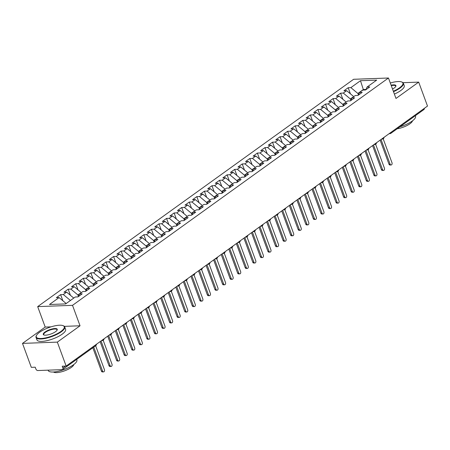 <?xml version="1.0" encoding="UTF-8"?>
<svg xmlns="http://www.w3.org/2000/svg" width="450" height="450" viewBox="0 0 450 450"><rect width="100%" height="100%" fill="white"/><g stroke="black" fill="none" stroke-linecap="round" stroke-linejoin="round"><path stroke-width="0.67" d="M51.047 326.846L45.203 327.06L22.5 343.395L31.309 367.346L35.229 367.2L35.871 368.949A1.834 1.187 -125.7 0 0 37.783 370.541L62.167 369.647A1.834 1.187 -125.7 0 0 62.634 369.495A1.834 1.187 -125.7 0 0 62.871 367.959L62.229 366.21L66.15 366.064L427.5 106.065L418.691 82.119L403.009 82.693M45.203 327.06L37.682 306.613L353.627 79.284L388.463 78.008L72.517 305.336L37.682 306.613M59.068 297.591L49.461 304.504L65.661 303.907L75.268 296.994L77.968 296.893L82.204 293.844L79.504 293.946L82.834 291.549L85.534 291.448L89.775 288.399L87.075 288.501L90.405 286.104L93.105 286.003L97.341 282.954L94.641 283.056L97.971 280.659L100.671 280.558L104.912 277.509L102.212 277.611L105.536 275.214L108.236 275.113L112.478 272.064L109.778 272.166L113.108 269.769L115.808 269.668L120.043 266.619L117.343 266.721L120.673 264.324L123.373 264.223L127.614 261.174L124.914 261.276L128.244 258.879L130.944 258.778L135.18 255.729L132.48 255.831L135.81 253.434L138.51 253.333L142.746 250.284L140.046 250.386L143.376 247.989L146.076 247.888L150.317 244.839L147.617 244.941L150.947 242.544L153.647 242.443L157.882 239.394L155.183 239.496L158.513 237.099L161.213 236.998L165.448 233.949L162.748 234.051L166.078 231.654L168.778 231.553L173.019 228.504L170.319 228.606L173.649 226.209L176.349 226.108L180.585 223.059L177.885 223.161L181.215 220.764L183.915 220.663L188.151 217.614L185.451 217.716L188.781 215.319L191.481 215.218L195.722 212.169L193.022 212.271L196.352 209.874L199.052 209.773L203.287 206.724L200.588 206.826L203.917 204.429L206.618 204.328L210.853 201.279L208.153 201.381L211.483 198.984L214.183 198.883L218.424 195.834L215.724 195.936L219.054 193.539L221.754 193.438L225.99 190.389L223.29 190.491L226.62 188.094L229.32 187.993L233.556 184.944L230.856 185.046L234.186 182.649L236.886 182.548L241.127 179.499L238.427 179.601L241.757 177.204L244.457 177.103L248.692 174.054L245.993 174.156L249.322 171.759L252.023 171.658L256.258 168.609L253.558 168.711L256.888 166.314L259.588 166.213L263.829 163.164L261.129 163.266L264.459 160.869L267.159 160.768L271.395 157.719L268.695 157.821L272.025 155.424L274.725 155.323L278.966 152.274L276.266 152.376L279.591 149.979L282.291 149.878L286.532 146.829L283.832 146.931L287.162 144.534L289.862 144.433L294.098 141.384L291.397 141.486L294.728 139.089L297.428 138.988L301.669 135.939L298.969 136.041L302.299 133.644L304.999 133.543L309.234 130.494L306.534 130.596L309.864 128.199L312.564 128.098L316.8 125.049L314.1 125.151L317.43 122.754L320.13 122.653L324.371 119.604L321.671 119.706L325.001 117.309L327.701 117.208L331.937 114.159L329.237 114.261L332.567 111.864L335.267 111.763L339.502 108.714L336.803 108.816L340.132 106.419L342.832 106.318L347.074 103.269L344.374 103.371L347.704 100.974L350.404 100.873L354.639 97.824L351.939 97.926L355.269 95.529L357.969 95.428L362.205 92.379L359.505 92.481L362.835 90.084L365.535 89.983L369.776 86.934L367.076 87.036L376.684 80.117L360.484 80.713L350.876 87.626L348.176 87.728L343.935 90.776L346.635 90.675L343.305 93.071L340.605 93.172L336.369 96.221L339.069 96.12L335.739 98.516L333.039 98.617L328.804 101.666L331.504 101.565L328.174 103.961L325.474 104.062L321.233 107.111L323.933 107.01L320.603 109.406L317.902 109.508L313.667 112.556L316.367 112.455L313.037 114.851L310.337 114.953L306.101 118.001L308.801 117.9L305.471 120.296L302.771 120.397L298.53 123.446L301.23 123.345L297.9 125.741L295.2 125.843L290.964 128.891L293.664 128.79L290.334 131.186L287.634 131.287L283.399 134.336L286.099 134.235L282.769 136.631L280.069 136.733L275.827 139.781L278.528 139.68L275.197 142.076L272.498 142.178L268.262 145.226L270.962 145.125L267.632 147.521L264.932 147.623L260.696 150.671L263.396 150.57L260.066 152.966L257.366 153.067L253.125 156.116L255.825 156.015L252.495 158.411L249.795 158.513L245.559 161.561L248.259 161.46L244.929 163.856L242.229 163.958L237.994 167.006L240.694 166.905L237.364 169.301L234.664 169.403L230.422 172.451L233.123 172.35L229.792 174.746L227.093 174.847L222.857 177.896L225.557 177.795L222.227 180.191L219.527 180.292L215.286 183.341L217.986 183.24L214.661 185.636L211.961 185.737L207.72 188.786L210.42 188.685L207.09 191.081L204.39 191.183L200.154 194.231L202.854 194.13L199.524 196.526L196.824 196.627L192.583 199.676L195.283 199.575L191.953 201.971L189.253 202.072L185.018 205.121L187.718 205.02L184.388 207.416L181.688 207.518L177.452 210.566L180.152 210.465L176.822 212.861L174.122 212.963L169.881 216.011L172.581 215.916L169.251 218.306L166.551 218.407L162.315 221.456L165.015 221.361L161.685 223.751L158.985 223.852L154.749 226.901L157.449 226.806L154.119 229.196L151.419 229.297L147.178 232.346L149.878 232.251L146.548 234.641L143.848 234.743L139.612 237.791L142.312 237.696L138.983 240.086L136.282 240.188L132.047 243.236L134.747 243.141L131.417 245.531L128.717 245.632L124.476 248.681L127.176 248.586L123.846 250.982L121.146 251.078L116.91 254.126L119.61 254.031L116.28 256.427L113.58 256.523L109.344 259.571L112.044 259.476L108.714 261.872L106.014 261.968L101.773 265.016L104.473 264.921L101.143 267.317L98.443 267.412L94.207 270.461L96.907 270.366L93.578 272.762L90.877 272.858L86.642 275.906L89.342 275.811L86.012 278.207L83.312 278.303L79.071 281.351L81.771 281.256L78.441 283.652L75.741 283.748L71.505 286.796L74.205 286.701L70.875 289.097L68.175 289.192L63.939 292.241L66.639 292.146L63.309 294.542L60.609 294.637L56.368 297.686L59.068 297.591L66.071 303.429L65.385 303.919M70.363 300.521L73.693 298.131M63.309 294.542L70.312 300.375M66.639 292.146L73.637 297.984M78.446 296.488L77.878 294.93L81.259 292.686M70.875 289.097L77.878 294.93M74.205 286.701L81.208 292.539M79.504 293.946L78.413 296.578M86.017 291.043L85.444 289.485L88.83 287.241M78.441 283.652L85.444 289.485M81.771 281.256L88.774 287.094M87.075 288.501L85.978 291.133M93.583 285.598L93.015 284.04L96.396 281.796M86.012 278.207L93.015 284.04M89.342 275.811L96.345 281.649M94.641 283.056L93.544 285.688M101.149 280.153L100.581 278.595L103.961 276.351M93.578 272.762L100.581 278.595M96.907 270.366L103.911 276.204M102.212 277.611L101.115 280.243M108.72 274.702L108.146 273.15L111.532 270.906M101.143 267.317L108.146 273.15M104.473 264.921L111.476 270.759M109.778 272.166L108.681 274.798M116.286 269.257L115.718 267.705L119.098 265.455M108.714 261.872L115.718 267.705M112.044 259.476L119.047 265.309M117.343 266.721L116.246 269.353M123.857 263.812L123.283 262.26L126.664 260.01M116.28 256.427L123.283 262.26M119.61 254.031L126.613 259.864M124.914 261.276L123.817 263.908M131.422 258.368L130.849 256.815L134.235 254.565M123.846 250.982L130.849 256.815M127.176 248.586L134.179 254.419M132.48 255.831L131.383 258.463M138.988 252.922L138.42 251.37L141.801 249.12M131.417 245.531L138.42 251.37M134.747 243.141L141.75 248.974M140.046 250.386L138.949 253.018M146.559 247.477L145.986 245.925L149.372 243.675M138.983 240.086L145.986 245.925M142.312 237.696L149.316 243.529M147.617 244.941L146.52 247.573M154.125 242.032L153.551 240.48L156.938 238.23M146.548 234.641L153.551 240.48M149.878 232.251L156.881 238.084M155.183 239.496L154.086 242.128M161.691 236.588L161.123 235.035L164.503 232.785M154.119 229.196L161.123 235.035M157.449 226.806L164.453 232.639M162.748 234.051L161.651 236.683M169.262 231.143L168.688 229.59L172.074 227.34M161.685 223.751L168.688 229.59M165.015 221.361L172.018 227.194M170.319 228.606L169.222 231.238M176.828 225.697L176.254 224.145L179.64 221.895M169.251 218.306L176.254 224.145M172.581 215.916L179.584 221.749M177.885 223.161L176.788 225.793M184.393 220.252L183.825 218.7L187.206 216.45M176.822 212.861L183.825 218.7M180.152 210.465L187.155 216.304M185.451 217.716L184.354 220.348M191.964 214.808L191.391 213.255L194.777 211.005M184.388 207.416L191.391 213.255M187.718 205.02L194.721 210.859M193.022 212.271L191.925 214.903M199.53 209.362L198.956 207.81L202.343 205.56M191.953 201.971L198.956 207.81M195.283 199.575L202.286 205.414M200.588 206.826L199.491 209.458M207.096 203.917L206.528 202.365L209.908 200.115M199.524 196.526L206.528 202.365M202.854 194.13L209.857 199.969M208.153 201.381L207.062 204.013M214.667 198.472L214.093 196.92L217.479 194.67M207.09 191.081L214.093 196.92M210.42 188.685L217.423 194.524M215.724 195.936L214.627 198.568M222.232 193.028L221.659 191.475L225.045 189.225M214.661 185.636L221.659 191.475M217.986 183.24L224.989 189.079M223.29 190.491L222.193 193.123M229.798 187.583L229.23 186.03L232.611 183.78M222.227 180.191L229.23 186.03M225.557 177.795L232.56 183.634M230.856 185.046L229.764 187.678M237.369 182.138L236.796 180.585L240.182 178.335M229.792 174.746L236.796 180.585M233.123 172.35L240.126 178.189M238.427 179.601L237.33 182.233M244.935 176.692L244.367 175.14L247.748 172.89M237.364 169.301L244.367 175.14M240.694 166.905L247.691 172.744M245.993 174.156L244.896 176.788M252.501 171.248L251.933 169.695L255.313 167.445M244.929 163.856L251.933 169.695M248.259 161.46L255.263 167.299M253.558 168.711L252.467 171.343M260.072 165.803L259.498 164.25L262.884 162M252.495 158.411L259.498 164.25M255.825 156.015L262.828 161.854M261.129 163.266L260.032 165.898M267.637 160.357L267.069 158.805L270.45 156.555M260.066 152.966L267.069 158.805M263.396 150.57L270.399 156.409M268.695 157.821L267.598 160.453M275.203 154.912L274.635 153.36L278.016 151.11M267.632 147.521L274.635 153.36M270.962 145.125L277.965 150.964M276.266 152.376L275.169 155.008M282.774 149.468L282.201 147.915L285.587 145.665M275.197 142.076L282.201 147.915M278.528 139.68L285.531 145.519M283.832 146.931L282.735 149.563M290.34 144.023L289.772 142.47L293.152 140.22M282.769 136.631L289.772 142.47M286.099 134.235L293.102 140.074M291.397 141.486L290.301 144.118M297.911 138.578L297.338 137.025L300.718 134.775M290.334 131.186L297.338 137.025M293.664 128.79L300.668 134.629M298.969 136.041L297.872 138.673M305.477 133.132L304.903 131.58L308.289 129.33M297.9 125.741L304.903 131.58M301.23 123.345L308.233 129.184M306.534 130.596L305.438 133.228M313.043 127.688L312.474 126.135L315.855 123.885M305.471 120.296L312.474 126.135M308.801 117.9L315.804 123.739M314.1 125.151L313.003 127.783M320.614 122.242L320.04 120.69L323.426 118.44M313.037 114.851L320.04 120.69M316.367 112.455L323.37 118.294M321.671 119.706L320.574 122.338M328.179 116.797L327.606 115.245L330.992 112.995M320.603 109.406L327.606 115.245M323.933 107.01L330.936 112.849M329.237 114.261L328.14 116.893M335.745 111.353L335.177 109.8L338.558 107.55M328.174 103.961L335.177 109.8M331.504 101.565L338.507 107.404M336.803 108.816L335.706 111.448M343.316 105.907L342.743 104.355L346.129 102.105M335.739 98.516L342.743 104.355M339.069 96.12L346.072 101.959M344.374 103.371L343.277 106.003M350.882 100.462L350.308 98.91L353.694 96.66M343.305 93.071L350.308 98.91M346.635 90.675L353.638 96.514M351.939 97.926L350.843 100.558M424.327 108.343A1.834 1.187 54.3 0 1 423.99 109.491L390.898 133.301A1.834 1.187 54.3 0 0 391.241 132.154M358.447 95.017L357.879 93.465L363.324 89.544L363.516 90.056M350.876 87.626L357.879 93.465M360.484 80.713L363.324 89.544L366.069 89.443M359.505 92.481L358.408 95.113M22.5 343.395L57.336 342.118L66.15 366.064M388.463 78.008L395.989 98.454L418.691 82.119M57.336 342.118L80.038 325.783L72.517 305.336M80.038 325.783L64.356 326.363M367.076 87.036L365.979 89.668M348.176 87.728L350.421 93.831M381.561 139.118L382.331 139.089A1.834 1.282 -92.1 0 0 382.826 138.926A1.834 1.187 -125.7 0 0 383.265 138.791A1.834 1.187 -125.7 0 0 383.293 138.774A1.834 1.187 -125.7 0 0 383.636 137.627M340.605 93.172L342.855 99.276M333.039 98.617L335.284 104.721M325.474 104.062L327.718 110.166M317.902 109.508L320.152 115.611M310.337 114.953L312.581 121.056M302.771 120.397L305.016 126.501M295.2 125.843L297.45 131.946M287.634 131.287L289.879 137.391M280.069 136.733L282.313 142.836M272.498 142.178L274.748 148.281M264.932 147.623L267.176 153.726M257.366 153.067L259.611 159.171M249.795 158.513L252.045 164.616M242.229 163.958L244.474 170.061M234.664 169.403L236.908 175.506M227.093 174.847L229.343 180.951M219.527 180.292L221.771 186.396M211.961 185.737L214.206 191.841M204.39 191.183L206.64 197.286M196.824 196.627L199.069 202.731M189.253 202.072L191.503 208.176M181.688 207.518L183.932 213.621M174.122 212.963L176.366 219.066M166.551 218.407L168.801 224.511M158.985 223.852L161.229 229.956M151.419 229.297L153.664 235.401M143.848 234.743L146.098 240.846M136.282 240.188L138.527 246.291M128.717 245.632L130.961 251.736M121.146 251.078L123.396 257.181M113.58 256.523L115.824 262.626M106.014 261.968L108.259 268.071M98.443 267.412L100.693 273.516M90.877 272.858L93.122 278.961M83.312 278.303L85.556 284.406M75.741 283.748L77.991 289.851M68.175 289.192L70.419 295.301M60.609 294.637L62.854 300.746M373.989 144.562L374.76 144.534A1.834 1.282 -92.1 0 0 375.261 144.371A1.834 1.187 -125.7 0 0 375.699 144.236A1.834 1.187 -125.7 0 0 375.728 144.219A1.834 1.187 -125.7 0 0 376.065 143.072M366.424 150.007L367.194 149.979A1.834 1.282 -92.1 0 0 367.689 149.816A1.834 1.187 -125.7 0 0 368.134 149.681A1.834 1.187 -125.7 0 0 368.156 149.664A1.834 1.187 -125.7 0 0 368.499 148.517M358.858 155.453L359.629 155.424A1.834 1.282 -92.1 0 0 360.124 155.261A1.834 1.187 -125.7 0 0 360.562 155.126A1.834 1.187 -125.7 0 0 360.591 155.109A1.834 1.187 -125.7 0 0 360.934 153.962M351.287 160.898L352.058 160.869A1.834 1.282 -92.1 0 0 352.558 160.706A1.834 1.187 -125.7 0 0 352.997 160.571A1.834 1.187 -125.7 0 0 353.025 160.554A1.834 1.187 -125.7 0 0 353.363 159.407M343.721 166.343L344.492 166.314A1.834 1.282 -92.1 0 0 344.987 166.151A1.834 1.187 -125.7 0 0 345.426 166.016A1.834 1.187 -125.7 0 0 345.454 165.999A1.834 1.187 -125.7 0 0 345.797 164.852M336.156 171.787L336.921 171.759A1.834 1.282 -92.1 0 0 337.421 171.596A1.834 1.187 -125.7 0 0 337.86 171.461A1.834 1.187 -125.7 0 0 337.888 171.444A1.834 1.187 -125.7 0 0 338.231 170.297M328.584 177.232L329.355 177.204A1.834 1.282 -92.1 0 0 329.856 177.041A1.834 1.187 -125.7 0 0 330.294 176.906A1.834 1.187 -125.7 0 0 330.322 176.889A1.834 1.187 -125.7 0 0 330.66 175.742M321.019 182.678L321.789 182.649A1.834 1.282 -92.1 0 0 322.284 182.486A1.834 1.187 -125.7 0 0 322.723 182.351A1.834 1.187 -125.7 0 0 322.751 182.334A1.834 1.187 -125.7 0 0 323.094 181.187M313.453 188.123L314.218 188.094A1.834 1.282 -92.1 0 0 314.719 187.931A1.834 1.187 -125.7 0 0 315.157 187.796A1.834 1.187 -125.7 0 0 315.186 187.779A1.834 1.187 -125.7 0 0 315.529 186.632M305.882 193.567L306.652 193.539A1.834 1.282 -92.1 0 0 307.153 193.376A1.834 1.187 -125.7 0 0 307.592 193.241A1.834 1.187 -125.7 0 0 307.62 193.224A1.834 1.187 -125.7 0 0 307.957 192.077M298.316 199.013L299.087 198.984A1.834 1.282 -92.1 0 0 299.582 198.821A1.834 1.187 -125.7 0 0 300.021 198.686A1.834 1.187 -125.7 0 0 300.049 198.669A1.834 1.187 -125.7 0 0 300.392 197.522M290.751 204.458L291.516 204.429A1.834 1.282 -92.1 0 0 292.016 204.266A1.834 1.187 -125.7 0 0 292.455 204.131A1.834 1.187 -125.7 0 0 292.483 204.114A1.834 1.187 -125.7 0 0 292.826 202.967M283.179 209.903L283.95 209.874A1.834 1.282 -92.1 0 0 284.451 209.711A1.834 1.187 -125.7 0 0 284.889 209.576A1.834 1.187 -125.7 0 0 284.918 209.559A1.834 1.187 -125.7 0 0 285.255 208.412M275.614 215.347L276.384 215.319A1.834 1.282 -92.1 0 0 276.879 215.156A1.834 1.187 -125.7 0 0 277.318 215.021A1.834 1.187 -125.7 0 0 277.346 215.004A1.834 1.187 -125.7 0 0 277.689 213.857M268.048 220.798L268.813 220.764A1.834 1.282 -92.1 0 0 269.314 220.601A1.834 1.187 -125.7 0 0 269.752 220.466A1.834 1.187 -125.7 0 0 269.781 220.449A1.834 1.187 -125.7 0 0 270.124 219.302M260.477 226.243L261.248 226.215A1.834 1.282 -92.1 0 0 261.748 226.046A1.834 1.187 -125.7 0 0 262.187 225.911A1.834 1.187 -125.7 0 0 262.215 225.894A1.834 1.187 -125.7 0 0 262.553 224.747M252.911 231.688L253.682 231.66A1.834 1.282 -92.1 0 0 254.177 231.491A1.834 1.187 -125.7 0 0 254.616 231.356A1.834 1.187 -125.7 0 0 254.644 231.339A1.834 1.187 -125.7 0 0 254.987 230.192M245.346 237.133L246.111 237.105A1.834 1.282 -92.1 0 0 246.611 236.936A1.834 1.187 -125.7 0 0 247.05 236.801A1.834 1.187 -125.7 0 0 247.078 236.784A1.834 1.187 -125.7 0 0 247.421 235.637M237.774 242.578L238.545 242.55A1.834 1.282 -92.1 0 0 239.046 242.381A1.834 1.187 -125.7 0 0 239.484 242.246A1.834 1.187 -125.7 0 0 239.513 242.229A1.834 1.187 -125.7 0 0 239.85 241.082M230.209 248.023L230.979 247.995A1.834 1.282 -92.1 0 0 231.474 247.826A1.834 1.187 -125.7 0 0 231.913 247.691A1.834 1.187 -125.7 0 0 231.941 247.674A1.834 1.187 -125.7 0 0 232.284 246.527M222.638 253.468L223.408 253.44A1.834 1.282 -92.1 0 0 223.909 253.271A1.834 1.187 -125.7 0 0 224.347 253.136A1.834 1.187 -125.7 0 0 224.376 253.119A1.834 1.187 -125.7 0 0 224.719 251.972M215.072 258.913L215.843 258.885A1.834 1.282 -92.1 0 0 216.338 258.716A1.834 1.187 -125.7 0 0 216.782 258.581A1.834 1.187 -125.7 0 0 216.804 258.564A1.834 1.187 -125.7 0 0 217.148 257.417M207.506 264.358L208.277 264.33A1.834 1.282 -92.1 0 0 208.772 264.161A1.834 1.187 -125.7 0 0 209.211 264.032A1.834 1.187 -125.7 0 0 209.239 264.009A1.834 1.187 -125.7 0 0 209.582 262.862M199.935 269.803L200.706 269.775A1.834 1.282 -92.1 0 0 201.206 269.606A1.834 1.187 -125.7 0 0 201.645 269.477A1.834 1.187 -125.7 0 0 201.673 269.454A1.834 1.187 -125.7 0 0 202.011 268.307M192.369 275.248L193.14 275.22A1.834 1.282 -92.1 0 0 193.635 275.051A1.834 1.187 -125.7 0 0 194.079 274.922A1.834 1.187 -125.7 0 0 194.102 274.899A1.834 1.187 -125.7 0 0 194.445 273.752M184.804 280.693L185.574 280.665A1.834 1.282 -92.1 0 0 186.069 280.496A1.834 1.187 -125.7 0 0 186.508 280.367A1.834 1.187 -125.7 0 0 186.536 280.344A1.834 1.187 -125.7 0 0 186.879 279.197M177.232 286.138L178.003 286.11A1.834 1.282 -92.1 0 0 178.504 285.941A1.834 1.187 -125.7 0 0 178.942 285.812A1.834 1.187 -125.7 0 0 178.971 285.789A1.834 1.187 -125.7 0 0 179.308 284.642M169.667 291.583L170.438 291.555A1.834 1.282 -92.1 0 0 170.933 291.386A1.834 1.187 -125.7 0 0 171.371 291.257A1.834 1.187 -125.7 0 0 171.399 291.234A1.834 1.187 -125.7 0 0 171.743 290.087M162.101 297.028L162.866 297A1.834 1.282 -92.1 0 0 163.367 296.831A1.834 1.187 -125.7 0 0 163.806 296.702A1.834 1.187 -125.7 0 0 163.834 296.679A1.834 1.187 -125.7 0 0 164.177 295.532M154.53 302.473L155.301 302.445A1.834 1.282 -92.1 0 0 155.801 302.276A1.834 1.187 -125.7 0 0 156.24 302.147A1.834 1.187 -125.7 0 0 156.268 302.124A1.834 1.187 -125.7 0 0 156.606 300.977M146.964 307.918L147.735 307.89A1.834 1.282 -92.1 0 0 148.23 307.721A1.834 1.187 -125.7 0 0 148.669 307.592A1.834 1.187 -125.7 0 0 148.697 307.569A1.834 1.187 -125.7 0 0 149.04 306.422M139.399 313.363L140.164 313.335A1.834 1.282 -92.1 0 0 140.664 313.166A1.834 1.187 -125.7 0 0 141.103 313.037A1.834 1.187 -125.7 0 0 141.131 313.014A1.834 1.187 -125.7 0 0 141.474 311.867M131.828 318.808L132.598 318.78A1.834 1.282 -92.1 0 0 133.099 318.611A1.834 1.187 -125.7 0 0 133.537 318.482A1.834 1.187 -125.7 0 0 133.566 318.459A1.834 1.187 -125.7 0 0 133.903 317.312M124.262 324.253L125.032 324.225A1.834 1.282 -92.1 0 0 125.528 324.056A1.834 1.187 -125.7 0 0 125.966 323.927A1.834 1.187 -125.7 0 0 125.994 323.904A1.834 1.187 -125.7 0 0 126.337 322.757M116.696 329.698L117.461 329.67A1.834 1.282 -92.1 0 0 117.962 329.501A1.834 1.187 -125.7 0 0 118.401 329.372A1.834 1.187 -125.7 0 0 118.429 329.349A1.834 1.187 -125.7 0 0 118.772 328.202M109.125 335.143L109.896 335.115A1.834 1.282 -92.1 0 0 110.396 334.946A1.834 1.187 -125.7 0 0 110.835 334.817A1.834 1.187 -125.7 0 0 110.863 334.794A1.834 1.187 -125.7 0 0 111.201 333.647M101.559 340.588L102.33 340.56A1.834 1.282 -92.1 0 0 102.825 340.391A1.834 1.187 -125.7 0 0 103.264 340.262A1.834 1.187 -125.7 0 0 103.292 340.239A1.834 1.187 -125.7 0 0 103.635 339.092M391.112 164.981L389.981 165.021A1.53 1.069 -92.1 0 1 388.98 164.177L390.111 164.138A1.53 1.069 87.9 0 0 391.112 164.981A1.53 1.069 87.9 0 0 392.001 162.776L383.197 138.836M388.98 164.177L380.137 140.141M390.111 164.138L381.043 139.489M383.546 170.426L382.41 170.466A1.53 1.069 -92.1 0 1 381.409 169.622L382.545 169.583A1.53 1.069 87.9 0 0 383.546 170.426A1.53 1.069 87.9 0 0 384.435 168.221L375.626 144.281M381.409 169.622L372.566 145.586M382.545 169.583L373.478 144.934M375.975 175.871L374.844 175.911A1.53 1.069 -92.1 0 1 373.843 175.067L374.974 175.028A1.53 1.069 87.9 0 0 375.975 175.871A1.53 1.069 87.9 0 0 376.869 173.666L368.061 149.726M373.843 175.067L365.001 151.031M374.974 175.028L365.906 150.379M368.409 181.316L367.279 181.356A1.53 1.069 -92.1 0 1 366.277 180.512L367.408 180.472A1.53 1.069 87.9 0 0 368.409 181.316A1.53 1.069 87.9 0 0 369.298 179.111L360.489 155.171M366.277 180.512L357.435 156.482M367.408 180.472L358.341 155.824M360.844 186.761L359.707 186.801A1.53 1.069 -92.1 0 1 358.706 185.957L359.837 185.917A1.53 1.069 87.9 0 0 360.844 186.761A1.53 1.069 87.9 0 0 361.733 184.556L352.924 160.616M358.706 185.957L349.864 161.927M359.837 185.917L350.775 161.269M393.334 91.249A14.906 4.494 -20.2 0 0 399.538 87.801A14.906 4.494 -20.2 0 0 401.698 81.973A14.906 4.494 -20.2 0 0 390.302 82.997M401.698 81.973L402.131 82.147A15.272 4.601 159.8 0 1 403.369 83.244A15.272 4.601 159.8 0 1 399.921 88.121A15.272 4.601 159.8 0 1 393.497 91.682M391.112 85.202A7.453 2.244 159.8 0 1 395.798 86.417A7.453 2.244 159.8 0 1 394.228 87.998A7.453 2.244 159.8 0 1 392.524 89.038M415.322 115.729L415.519 116.269A15.272 4.601 159.8 0 1 412.071 121.14A15.272 4.601 159.8 0 1 399.909 126.816M412.476 120.842A10.997 3.313 159.8 0 1 409.95 123.767A10.997 3.313 159.8 0 1 397.192 128.773M403.369 83.244L404.252 85.652A15.272 4.601 159.8 0 1 400.804 90.523A15.272 4.601 159.8 0 1 394.38 94.089M395.668 86.631A7.087 2.137 -20.2 0 0 395.685 86.074A7.087 2.137 -20.2 0 0 391.275 85.646M60.891 331.47A14.906 4.494 -20.2 0 0 63.045 325.642A14.906 4.494 -20.2 0 0 39.639 332.246A14.906 4.494 -20.2 0 0 36.501 335.407A14.906 4.494 -20.2 0 0 43.976 338.192A14.906 4.494 -20.2 0 0 60.891 331.47M63.045 325.642L63.484 325.817A15.272 4.601 159.8 0 1 64.721 326.914A15.272 4.601 159.8 0 1 61.273 331.785A15.272 4.601 159.8 0 1 46.091 338.259A15.272 4.601 159.8 0 1 36.051 337.461A15.272 4.601 159.8 0 1 36.281 335.824L36.501 335.407M55.575 331.661A7.453 2.244 159.8 0 1 43.875 334.969A7.453 2.244 159.8 0 1 44.949 332.055A7.453 2.244 159.8 0 1 53.409 328.691A7.453 2.244 159.8 0 1 57.144 330.081A7.453 2.244 159.8 0 1 55.575 331.661M57.015 330.3A7.087 2.137 -20.2 0 0 57.038 329.738A7.087 2.137 -20.2 0 0 52.38 329.366A7.087 2.137 -20.2 0 0 45.332 332.37A7.087 2.137 -20.2 0 0 43.734 334.631A7.087 2.137 -20.2 0 0 44.111 335.048M76.674 359.398L76.871 359.933A15.272 4.601 159.8 0 1 73.423 364.809A15.272 4.601 159.8 0 1 58.241 371.284A15.272 4.601 159.8 0 1 48.201 370.479L48.083 370.164M73.823 364.511A10.997 3.313 159.8 0 1 71.297 367.436A10.997 3.313 159.8 0 1 61.228 371.886A10.997 3.313 159.8 0 1 53.483 371.993M64.721 326.914L65.604 329.316A15.272 4.601 159.8 0 1 62.156 334.192A15.272 4.601 159.8 0 1 46.974 340.667A15.272 4.601 159.8 0 1 36.934 339.863L36.051 337.461M353.272 192.206L352.142 192.246A1.53 1.069 -92.1 0 1 351.141 191.402L352.271 191.362A1.53 1.069 87.9 0 0 353.272 192.206A1.53 1.069 87.9 0 0 354.161 190.001L345.358 166.061M351.141 191.402L342.298 167.372M352.271 191.362L343.204 166.714M345.707 197.651L344.576 197.691A1.53 1.069 -92.1 0 1 343.575 196.847L344.706 196.808A1.53 1.069 87.9 0 0 345.707 197.651A1.53 1.069 87.9 0 0 346.596 195.446L337.787 171.506M343.575 196.847L334.733 172.817M344.706 196.808L335.638 172.159M338.141 203.096L337.005 203.136A1.53 1.069 -92.1 0 1 336.004 202.292L337.134 202.252A1.53 1.069 87.9 0 0 338.141 203.096A1.53 1.069 87.9 0 0 339.03 200.891L330.221 176.951M336.004 202.292L327.161 178.262M337.134 202.252L328.067 177.604M330.57 208.541L329.439 208.581A1.53 1.069 -92.1 0 1 328.438 207.737L329.569 207.697A1.53 1.069 87.9 0 0 330.57 208.541A1.53 1.069 87.9 0 0 331.459 206.336L322.656 182.396M328.438 207.737L319.596 183.707M329.569 207.697L320.501 183.054M323.004 213.986L321.874 214.026A1.53 1.069 -92.1 0 1 320.867 213.182L322.003 213.143A1.53 1.069 87.9 0 0 323.004 213.986A1.53 1.069 87.9 0 0 323.893 211.781L315.084 187.841M320.867 213.182L312.024 189.152M322.003 213.143L312.936 188.499M315.439 219.431L314.303 219.471A1.53 1.069 -92.1 0 1 313.301 218.627L314.432 218.588A1.53 1.069 87.9 0 0 315.439 219.431A1.53 1.069 87.9 0 0 316.327 217.226L307.519 193.286M313.301 218.627L304.459 194.597M314.432 218.588L305.364 193.944M307.868 224.876L306.737 224.916A1.53 1.069 -92.1 0 1 305.736 224.072L306.866 224.032A1.53 1.069 87.9 0 0 307.868 224.876A1.53 1.069 87.9 0 0 308.756 222.671L299.953 198.731M305.736 224.072L296.893 200.042M306.866 224.032L297.799 199.389M300.302 230.321L299.171 230.366A1.53 1.069 -92.1 0 1 298.164 229.517L299.301 229.477A1.53 1.069 87.9 0 0 300.302 230.321A1.53 1.069 87.9 0 0 301.191 228.116L292.382 204.176M298.164 229.517L289.322 205.487M299.301 229.477L290.233 204.834M292.731 235.766L291.6 235.811A1.53 1.069 -92.1 0 1 290.599 234.962L291.729 234.922A1.53 1.069 87.9 0 0 292.731 235.766A1.53 1.069 87.9 0 0 293.625 233.561L284.816 209.621M290.599 234.962L281.756 210.932M291.729 234.922L282.662 210.279M285.165 241.211L284.034 241.256A1.53 1.069 -92.1 0 1 283.033 240.407L284.164 240.368A1.53 1.069 87.9 0 0 285.165 241.211A1.53 1.069 87.9 0 0 286.054 239.006L277.251 215.066M283.033 240.407L274.191 216.377M284.164 240.368L275.096 215.724M277.599 246.656L276.469 246.701A1.53 1.069 -92.1 0 1 275.462 245.852L276.598 245.812A1.53 1.069 87.9 0 0 277.599 246.656A1.53 1.069 87.9 0 0 278.488 244.451L269.679 220.511M275.462 245.852L266.619 221.822M276.598 245.812L267.531 221.169M270.028 252.101L268.898 252.146A1.53 1.069 -92.1 0 1 267.896 251.297L269.027 251.257A1.53 1.069 87.9 0 0 270.028 252.101A1.53 1.069 87.9 0 0 270.923 249.896L262.114 225.956M267.896 251.297L259.054 227.267M269.027 251.257L259.959 226.614M262.463 257.546L261.332 257.591A1.53 1.069 -92.1 0 1 260.331 256.742L261.461 256.702A1.53 1.069 87.9 0 0 262.463 257.546A1.53 1.069 87.9 0 0 263.351 255.341L254.548 231.401M260.331 256.742L251.488 232.712M261.461 256.702L252.394 232.059M254.897 262.991L253.761 263.036A1.53 1.069 -92.1 0 1 252.759 262.187L253.896 262.148A1.53 1.069 87.9 0 0 254.897 262.991A1.53 1.069 87.9 0 0 255.786 260.786L246.977 236.846M252.759 262.187L243.917 238.157M253.896 262.148L244.828 237.504M247.326 268.436L246.195 268.481A1.53 1.069 -92.1 0 1 245.194 267.632L246.324 267.593A1.53 1.069 87.9 0 0 247.326 268.436A1.53 1.069 87.9 0 0 248.22 266.231L239.411 242.291M245.194 267.632L236.351 243.602M246.324 267.593L237.257 242.949M239.76 273.881L238.629 273.926A1.53 1.069 -92.1 0 1 237.628 273.077L238.759 273.037A1.53 1.069 87.9 0 0 239.76 273.881A1.53 1.069 87.9 0 0 240.649 271.676L231.846 247.736M237.628 273.077L228.786 249.047M238.759 273.037L229.691 248.394M232.194 279.326L231.058 279.371A1.53 1.069 -92.1 0 1 230.057 278.522L231.193 278.483A1.53 1.069 87.9 0 0 232.194 279.326A1.53 1.069 87.9 0 0 233.083 277.121L224.274 253.181M230.057 278.522L221.214 254.492M231.193 278.483L222.126 253.839M224.623 284.771L223.493 284.816A1.53 1.069 -92.1 0 1 222.491 283.967L223.622 283.928A1.53 1.069 87.9 0 0 224.623 284.771A1.53 1.069 87.9 0 0 225.518 282.566L216.709 258.626M222.491 283.967L213.649 259.937M223.622 283.928L214.554 259.284M217.058 290.216L215.927 290.261A1.53 1.069 -92.1 0 1 214.926 289.412L216.056 289.373A1.53 1.069 87.9 0 0 217.058 290.216A1.53 1.069 87.9 0 0 217.946 288.011L209.143 264.071M214.926 289.412L206.083 265.382M216.056 289.373L206.989 264.729M209.492 295.661L208.356 295.706A1.53 1.069 -92.1 0 1 207.354 294.857L208.491 294.817A1.53 1.069 87.9 0 0 209.492 295.661A1.53 1.069 87.9 0 0 210.381 293.456L201.572 269.516M207.354 294.857L198.512 270.827M208.491 294.817L199.423 270.174M201.921 301.106L200.79 301.151A1.53 1.069 -92.1 0 1 199.789 300.302L200.919 300.262A1.53 1.069 87.9 0 0 201.921 301.106A1.53 1.069 87.9 0 0 202.815 298.901L194.006 274.961M199.789 300.302L190.946 276.272M200.919 300.262L191.852 275.619M194.355 306.551L193.224 306.596A1.53 1.069 -92.1 0 1 192.223 305.747L193.354 305.707A1.53 1.069 87.9 0 0 194.355 306.551A1.53 1.069 87.9 0 0 195.244 304.346L186.435 280.406M192.223 305.747L183.381 281.717M193.354 305.707L184.286 281.064M186.789 311.996L185.653 312.041A1.53 1.069 -92.1 0 1 184.652 311.192L185.788 311.152A1.53 1.069 87.9 0 0 186.789 311.996A1.53 1.069 87.9 0 0 187.678 309.791L178.869 285.851M184.652 311.192L175.809 287.162M185.788 311.152L176.721 286.509M179.218 317.441L178.088 317.486A1.53 1.069 -92.1 0 1 177.086 316.637L178.217 316.598A1.53 1.069 87.9 0 0 179.218 317.441A1.53 1.069 87.9 0 0 180.112 315.236L171.304 291.296M177.086 316.637L168.244 292.607M178.217 316.598L169.149 291.954M171.653 322.886L170.522 322.931A1.53 1.069 -92.1 0 1 169.521 322.082L170.651 322.043A1.53 1.069 87.9 0 0 171.653 322.886A1.53 1.069 87.9 0 0 172.541 320.681L163.732 296.741M169.521 322.082L160.678 298.052M170.651 322.043L161.584 297.399M164.087 328.331L162.951 328.376A1.53 1.069 -92.1 0 1 161.949 327.527L163.08 327.488A1.53 1.069 87.9 0 0 164.087 328.331A1.53 1.069 87.9 0 0 164.976 326.126L156.167 302.186M161.949 327.527L153.107 303.497M163.08 327.488L154.013 302.844M156.516 333.776L155.385 333.821A1.53 1.069 -92.1 0 1 154.384 332.972L155.514 332.933A1.53 1.069 87.9 0 0 156.516 333.776A1.53 1.069 87.9 0 0 157.404 331.571L148.601 307.637M154.384 332.972L145.541 308.942M155.514 332.933L146.447 308.289M148.95 339.221L147.819 339.266A1.53 1.069 -92.1 0 1 146.812 338.417L147.949 338.377A1.53 1.069 87.9 0 0 148.95 339.221A1.53 1.069 87.9 0 0 149.839 337.016L141.03 313.082M146.812 338.417L137.976 314.387M147.949 338.377L138.881 313.734M141.384 344.666L140.248 344.711A1.53 1.069 -92.1 0 1 139.247 343.862L140.377 343.822A1.53 1.069 87.9 0 0 141.384 344.666A1.53 1.069 87.9 0 0 142.273 342.461L133.464 318.527M139.247 343.862L130.404 319.832M140.377 343.822L131.31 319.179M133.813 350.111L132.683 350.156A1.53 1.069 -92.1 0 1 131.681 349.307L132.812 349.267A1.53 1.069 87.9 0 0 133.813 350.111A1.53 1.069 87.9 0 0 134.702 347.906L125.899 323.972M131.681 349.307L122.839 325.277M132.812 349.267L123.744 324.624M126.248 355.556L125.117 355.601A1.53 1.069 -92.1 0 1 124.11 354.752L125.246 354.713A1.53 1.069 87.9 0 0 126.248 355.556A1.53 1.069 87.9 0 0 127.136 353.351L118.328 329.417M124.11 354.752L115.267 330.722M125.246 354.713L116.179 330.069M118.682 361.001L117.546 361.046A1.53 1.069 -92.1 0 1 116.544 360.197L117.675 360.157A1.53 1.069 87.9 0 0 118.682 361.001A1.53 1.069 87.9 0 0 119.571 358.796L110.762 334.862M116.544 360.197L107.702 336.167M117.675 360.157L108.608 335.514M111.111 366.446L109.98 366.491A1.53 1.069 -92.1 0 1 108.979 365.642L110.109 365.603A1.53 1.069 87.9 0 0 111.111 366.446A1.53 1.069 87.9 0 0 111.999 364.241L103.196 340.307M108.979 365.642L100.136 341.612M110.109 365.603L101.042 340.959M103.545 371.891L102.414 371.936A1.53 1.069 -92.1 0 1 101.407 371.087L102.544 371.048A1.53 1.069 87.9 0 0 103.545 371.891A1.53 1.069 87.9 0 0 104.434 369.686L95.631 345.757M101.407 371.087L92.829 347.771M102.544 371.048L93.735 347.119M62.871 367.959L65.469 366.092M62.634 369.495L95.726 345.684A1.834 1.187 -125.7 0 0 96.069 344.537M390.431 133.453A1.834 1.282 -92.1 0 1 389.897 133.644A1.834 1.282 -92.1 0 1 389.363 133.504M383.265 138.791L382.331 139.089A1.834 1.282 -92.1 0 1 381.797 138.949M375.699 144.236L374.76 144.534A1.834 1.282 -92.1 0 1 374.226 144.394M368.134 149.681L367.194 149.979A1.834 1.282 -92.1 0 1 366.66 149.839M360.562 155.126L359.629 155.424A1.834 1.282 -92.1 0 1 359.094 155.284M352.997 160.571L352.058 160.869A1.834 1.282 -92.1 0 1 351.523 160.729M345.426 166.016L344.492 166.314A1.834 1.282 -92.1 0 1 343.957 166.174M337.86 171.461L336.921 171.759A1.834 1.282 -92.1 0 1 336.392 171.619M330.294 176.906L329.355 177.204A1.834 1.282 -92.1 0 1 328.821 177.064M322.723 182.351L321.789 182.649A1.834 1.282 -92.1 0 1 321.255 182.509M315.157 187.796L314.218 188.094A1.834 1.282 -92.1 0 1 313.689 187.954M307.592 193.241L306.652 193.539A1.834 1.282 -92.1 0 1 306.118 193.399M300.021 198.686L299.087 198.984A1.834 1.282 -92.1 0 1 298.553 198.844M292.455 204.131L291.516 204.429A1.834 1.282 -92.1 0 1 290.987 204.289M284.889 209.576L283.95 209.874A1.834 1.282 -92.1 0 1 283.416 209.734M277.318 215.021L276.384 215.319A1.834 1.282 -92.1 0 1 275.85 215.179M269.752 220.466L268.813 220.764A1.834 1.282 -92.1 0 1 268.284 220.624M262.187 225.911L261.248 226.215A1.834 1.282 -92.1 0 1 260.713 226.069M254.616 231.356L253.682 231.66A1.834 1.282 -92.1 0 1 253.148 231.514M247.05 236.801L246.111 237.105A1.834 1.282 -92.1 0 1 245.582 236.959M239.484 242.246L238.545 242.55A1.834 1.282 -92.1 0 1 238.011 242.404M231.913 247.691L230.979 247.995A1.834 1.282 -92.1 0 1 230.445 247.849M224.347 253.136L223.408 253.44A1.834 1.282 -92.1 0 1 222.879 253.294M216.782 258.581L215.843 258.885A1.834 1.282 -92.1 0 1 215.308 258.739M209.211 264.032L208.277 264.33A1.834 1.282 -92.1 0 1 207.743 264.184M201.645 269.477L200.706 269.775A1.834 1.282 -92.1 0 1 200.171 269.629M194.079 274.922L193.14 275.22A1.834 1.282 -92.1 0 1 192.606 275.074M186.508 280.367L185.574 280.665A1.834 1.282 -92.1 0 1 185.04 280.519M178.942 285.812L178.003 286.11A1.834 1.282 -92.1 0 1 177.469 285.964M171.371 291.257L170.438 291.555A1.834 1.282 -92.1 0 1 169.903 291.409M163.806 296.702L162.866 297A1.834 1.282 -92.1 0 1 162.338 296.854M156.24 302.147L155.301 302.445A1.834 1.282 -92.1 0 1 154.766 302.299M148.669 307.592L147.735 307.89A1.834 1.282 -92.1 0 1 147.201 307.744M141.103 313.037L140.164 313.335A1.834 1.282 -92.1 0 1 139.635 313.189M133.537 318.482L132.598 318.78A1.834 1.282 -92.1 0 1 132.064 318.634M125.966 323.927L125.032 324.225A1.834 1.282 -92.1 0 1 124.498 324.079M118.401 329.372L117.461 329.67A1.834 1.282 -92.1 0 1 116.933 329.524M110.835 334.817L109.896 335.115A1.834 1.282 -92.1 0 1 109.361 334.969M103.264 340.262L102.33 340.56A1.834 1.282 -92.1 0 1 101.796 340.414M383.293 138.774A1.834 1.834 0 0 0 384.058 137.323M389.126 133.672L389.897 133.644A1.834 1.834 0 0 0 390.898 133.301M375.728 144.219A1.834 1.834 0 0 0 376.487 142.768M368.156 149.664A1.834 1.834 0 0 0 368.921 148.213M360.591 155.109A1.834 1.834 0 0 0 361.356 153.658M353.025 160.554A1.834 1.834 0 0 0 353.784 159.103M345.454 165.999A1.834 1.834 0 0 0 346.219 164.548M337.888 171.444A1.834 1.834 0 0 0 338.653 169.993M330.322 176.889A1.834 1.834 0 0 0 331.082 175.438M322.751 182.334A1.834 1.834 0 0 0 323.516 180.883M315.186 187.779A1.834 1.834 0 0 0 315.945 186.328M307.62 193.224A1.834 1.834 0 0 0 308.379 191.773M300.049 198.669A1.834 1.834 0 0 0 300.814 197.218M292.483 204.114A1.834 1.834 0 0 0 293.243 202.663M284.918 209.559A1.834 1.834 0 0 0 285.677 208.108M277.346 215.004A1.834 1.834 0 0 0 278.111 213.553M269.781 220.449A1.834 1.834 0 0 0 270.54 218.998M262.215 225.894A1.834 1.834 0 0 0 262.974 224.443M254.644 231.339A1.834 1.834 0 0 0 255.409 229.888M247.078 236.784A1.834 1.834 0 0 0 247.838 235.333M239.513 242.229A1.834 1.834 0 0 0 240.272 240.778M231.941 247.674A1.834 1.834 0 0 0 232.706 246.223M224.376 253.119A1.834 1.834 0 0 0 225.135 251.668M216.804 258.564A1.834 1.834 0 0 0 217.569 257.113M209.239 264.009A1.834 1.834 0 0 0 210.004 262.558M201.673 269.454A1.834 1.834 0 0 0 202.433 268.003M194.102 274.899A1.834 1.834 0 0 0 194.867 273.448M186.536 280.344A1.834 1.834 0 0 0 187.301 278.893M178.971 285.789A1.834 1.834 0 0 0 179.73 284.338M171.399 291.234A1.834 1.834 0 0 0 172.164 289.783M163.834 296.679A1.834 1.834 0 0 0 164.599 295.228M156.268 302.124A1.834 1.834 0 0 0 157.028 300.673M148.697 307.569A1.834 1.834 0 0 0 149.462 306.118M141.131 313.014A1.834 1.834 0 0 0 141.891 311.563M133.566 318.459A1.834 1.834 0 0 0 134.325 317.008M125.994 323.904A1.834 1.834 0 0 0 126.759 322.453M118.429 329.349A1.834 1.834 0 0 0 119.188 327.898M110.863 334.794A1.834 1.834 0 0 0 111.623 333.343M103.292 340.239A1.834 1.834 0 0 0 104.057 338.788M95.726 345.684A1.834 1.834 0 0 0 96.486 344.233"/></g></svg>
